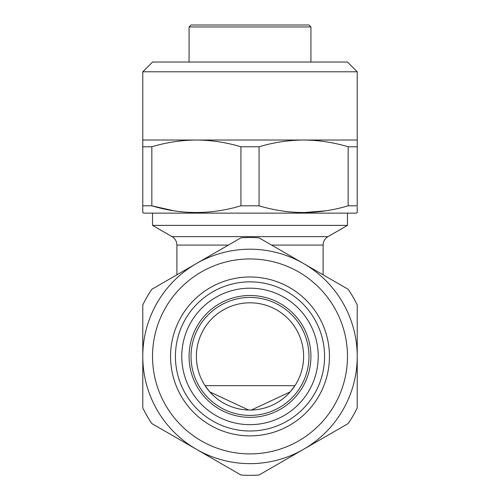 <?xml version="1.0" encoding="UTF-8"?>
<svg xmlns="http://www.w3.org/2000/svg" width="500" height="500" viewBox="0 0 500 500"><rect width="100%" height="100%" fill="white"/><g stroke="black" fill="none" stroke-linecap="round" stroke-linejoin="round"><path stroke-width="0.75" d="M324.569 356.425A74.569 74.569 0 0 1 250 430.994A74.569 74.569 0 0 1 175.431 356.425A74.569 74.569 0 0 1 250 281.856A74.569 74.569 0 0 1 324.569 356.425M329.444 356.425A79.444 79.444 0 0 1 250 435.869A79.444 79.444 0 0 1 170.556 356.425A79.444 79.444 0 0 1 250 276.981A79.444 79.444 0 0 1 329.444 356.425M152.525 356.425A97.475 97.475 0 0 1 250 258.944A97.475 97.475 0 0 1 347.475 356.425A97.475 97.475 0 0 1 250 453.9A97.475 97.475 0 0 1 152.525 356.425M142.775 356.425A107.225 107.225 0 0 1 250 249.2A107.225 107.225 0 0 1 357.225 356.425L357.225 407.856A118.925 118.925 0 0 1 348.156 423.569L259.069 475A118.925 118.925 0 0 1 240.931 475L151.844 423.569A118.925 118.925 0 0 1 142.775 407.856L142.775 304.994A118.925 118.925 0 0 1 151.844 289.281L240.931 237.85A118.925 118.925 0 0 1 259.069 237.85L348.156 289.281A118.925 118.925 0 0 1 357.225 304.994L357.225 356.425A107.225 107.225 0 0 1 250 463.65A107.225 107.225 0 0 1 142.775 356.425M196.388 356.425A53.612 53.612 0 0 1 250 302.812A53.612 53.612 0 0 1 303.612 356.425A53.612 53.612 0 0 1 250 410.037A53.612 53.612 0 0 1 196.388 356.425M228.406 245.081L176.894 245.081C176.825 241.969 175.594 239.425 173.2 237.438L172.019 236.637L327.981 236.637L347.475 225.381L152.525 225.381L152.525 213.131M318.231 356.425A68.231 68.231 0 0 1 250 424.656A68.231 68.231 0 0 1 181.769 356.425A68.231 68.231 0 0 1 250 288.188A68.231 68.231 0 0 1 318.231 356.425M310.925 356.425A60.925 60.925 0 0 1 250 417.35A60.925 60.925 0 0 1 189.075 356.425A60.925 60.925 0 0 1 250 295.5A60.925 60.925 0 0 1 310.925 356.425A60.925 60.925 0 0 1 250 417.35A60.925 60.925 0 0 1 189.075 356.425M209.838 391.938L248.606 410.019L251.394 410.019L290.163 391.938L294.938 385.669L205.062 385.669L209.838 391.938M189.075 26.95L310.925 26.95L308.975 25L191.025 25L189.075 26.95L189.075 62.044M308.975 25L250 25M347.475 62.044L357.225 71.787L357.225 205.812L348.156 205.812L348.156 146.775C333.488 142.394 318.644 140.144 303.612 140.025C288.544 140.156 273.694 142.406 259.069 146.775L259.069 205.812L240.931 205.812L240.931 146.775C226.262 142.394 211.419 140.144 196.388 140.025C181.319 140.156 166.469 142.406 151.844 146.775L151.844 205.812L142.775 205.812L142.775 212.569L142.775 71.787L152.525 62.044L347.475 62.044M357.225 206.713L357.225 212.569L356.25 213.131L143.75 213.131L142.775 212.569M173.731 210.75L151.844 205.812C181.381 214.725 211.075 214.725 240.931 205.812M325.95 210.8L303.612 212.569M151.844 146.775L142.775 146.775M259.069 146.775L240.931 146.775M357.225 146.775L348.156 146.775M357.225 140.025L142.775 140.025M259.069 205.812C288.606 214.725 318.3 214.725 348.156 205.812M357.225 71.787L142.775 71.787M308.975 356.425A58.975 58.975 0 0 1 250 415.4A58.975 58.975 0 0 1 191.025 356.425A58.975 58.975 0 0 1 250 297.45A58.975 58.975 0 0 1 308.975 356.425M323.106 274.819L323.106 245.081L271.594 245.081M347.475 213.131L347.475 225.381M310.925 26.95L310.925 62.044M176.894 274.819L176.894 245.081M172.019 236.637L152.525 225.381M327.981 236.637L326.8 237.438C324.406 239.425 323.175 241.969 323.106 245.081"/></g></svg>

